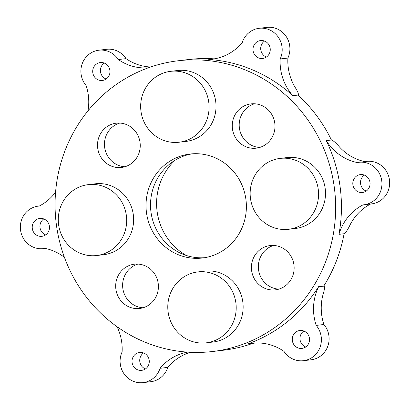 <?xml version="1.0" encoding="UTF-8"?>
<svg xmlns="http://www.w3.org/2000/svg" width="410" height="410" viewBox="0 0 410 410"><rect width="100%" height="100%" fill="white"/><g stroke="black" fill="none" stroke-linecap="round" stroke-linejoin="round"><path stroke-width="0.61" d="M43.762 218.93A9.01 8.63 -96.7 0 0 39.995 227.473A9.01 8.63 -96.7 0 0 45.653 234.904M55.575 192.167A49.548 47.457 83.3 0 1 39.278 206.04A21.397 20.495 -96.7 0 0 38.34 206.127A21.397 20.495 -96.7 0 0 20.5 229.779A21.397 20.495 -96.7 0 0 43.363 248.619A21.397 20.495 -96.7 0 0 44.997 248.357A49.548 47.457 83.3 0 1 64.457 257.403M148.297 67.824A49.548 47.457 83.3 0 1 118.316 59.552A21.397 20.495 -96.7 0 0 98.887 50.21L106.6 49.297A21.397 20.495 83.3 0 1 126.029 58.64A49.548 47.457 -96.7 0 0 150.644 67.004M104.248 63.063A9.01 8.63 -96.7 0 0 100.481 71.606A9.01 8.63 -96.7 0 0 106.139 79.038M98.887 50.21A21.397 20.495 -96.7 0 0 82.21 63.714A21.397 20.495 -96.7 0 0 86.079 85.511A49.548 47.457 83.3 0 1 87.996 110.838M259.176 28.29L266.889 27.378A21.397 20.495 83.3 0 1 286.052 36.316A21.397 20.495 83.3 0 1 287.897 58.056A49.548 47.457 -96.7 0 0 294.933 87.043C297.983 91.825 298.998 94.505 297.983 95.084L292.842 95.694A49.548 47.457 83.3 0 1 280.184 58.968A21.397 20.495 -96.7 0 0 278.339 37.228A21.397 20.495 -96.7 0 0 259.176 28.29A21.397 20.495 -96.7 0 0 242.228 42.609A49.548 47.457 83.3 0 1 212.006 59.189A49.548 47.457 83.3 0 1 208.767 59.455L214.901 58.753M264.532 41.061A9.01 8.63 -96.7 0 0 260.765 49.61A9.01 8.63 -96.7 0 0 266.418 57.041M298.162 95.248L298.408 94.833L297.983 95.084A146.385 140.21 83.3 0 1 331.418 140.005C333.243 140.512 336.031 142.941 339.782 147.298A49.548 47.457 -96.7 0 0 364.787 161.596M370.666 203.99A49.548 47.457 -96.7 0 0 350.227 224.557C347.772 229.759 345.727 232.818 344.092 233.736L338.952 234.346A146.385 140.21 -96.7 0 0 326.278 140.609L331.418 140.005M358.924 162.293L366.637 161.381A21.397 20.495 83.3 0 1 389.5 180.221A21.397 20.495 83.3 0 1 371.66 203.873L363.947 204.785A21.397 20.495 -96.7 0 0 381.787 181.133A21.397 20.495 -96.7 0 0 358.924 162.293A21.397 20.495 -96.7 0 0 357.289 162.555A49.548 47.457 83.3 0 1 326.278 140.609M364.346 175.096A9.01 8.63 -96.7 0 0 360.58 183.639A9.01 8.63 -96.7 0 0 366.238 191.07M344.092 233.736A146.385 140.21 83.3 0 1 323.797 286.006C324.935 286.349 324.674 289.24 323.003 294.667A49.548 47.457 -96.7 0 0 323.92 324.489L316.207 325.402A49.548 47.457 83.3 0 1 318.652 286.611L324.264 286.149L323.92 285.811M255.404 343.001L247.256 344.108A146.385 140.21 -96.7 0 0 318.652 286.611M323.92 324.489A21.397 20.495 83.3 0 1 327.79 346.286A21.397 20.495 83.3 0 1 311.113 359.79L303.4 360.703A21.397 20.495 -96.7 0 0 320.077 347.198A21.397 20.495 -96.7 0 0 316.207 325.402M303.805 331.008A9.01 8.63 -96.7 0 0 300.038 339.552A9.01 8.63 -96.7 0 0 305.696 346.983M190.635 352.303A49.548 47.457 -96.7 0 0 167.772 367.391A21.397 20.495 83.3 0 1 150.824 381.71L143.111 382.622A21.397 20.495 -96.7 0 0 160.059 368.303L167.772 367.391M143.561 352.948A9.01 8.63 -96.7 0 0 139.795 361.497A9.01 8.63 -96.7 0 0 145.447 368.928M160.059 368.303A49.548 47.457 83.3 0 1 187.554 352.128M262.825 58.435A9.01 8.63 83.3 0 1 262.677 58.456A9.01 8.63 83.3 0 1 253.052 50.522A9.01 8.63 83.3 0 1 260.56 40.564A9.01 8.63 83.3 0 1 270.18 48.416A9.01 8.63 83.3 0 1 262.825 58.435M42.056 236.303A9.01 8.63 83.3 0 1 41.907 236.319A9.01 8.63 83.3 0 1 32.282 228.385A9.01 8.63 83.3 0 1 39.79 218.427A9.01 8.63 83.3 0 1 49.41 226.284A9.01 8.63 83.3 0 1 42.056 236.303M102.546 80.432A9.01 8.63 83.3 0 1 102.397 80.452A9.01 8.63 83.3 0 1 92.768 72.519A9.01 8.63 83.3 0 1 100.281 62.561A9.01 8.63 83.3 0 1 109.895 70.412A9.01 8.63 83.3 0 1 102.546 80.432M362.645 192.464A9.01 8.63 83.3 0 1 362.491 192.485A9.01 8.63 83.3 0 1 352.866 184.551A9.01 8.63 83.3 0 1 360.38 174.593A9.01 8.63 83.3 0 1 369.994 182.445A9.01 8.63 83.3 0 1 362.645 192.464M302.098 348.377A9.01 8.63 83.3 0 1 301.95 348.397A9.01 8.63 83.3 0 1 292.325 340.464A9.01 8.63 83.3 0 1 299.838 330.506A9.01 8.63 83.3 0 1 309.453 338.363A9.01 8.63 83.3 0 1 302.098 348.377M141.855 370.322A9.01 8.63 83.3 0 1 141.706 370.343A9.01 8.63 83.3 0 1 132.082 362.409A9.01 8.63 83.3 0 1 139.59 352.451A9.01 8.63 83.3 0 1 149.209 360.303A9.01 8.63 83.3 0 1 141.855 370.322M292.842 95.694A146.385 140.21 -96.7 0 0 208.767 59.455M280.184 58.968L287.897 58.056M118.316 59.552L126.029 58.64M117.086 326.734A49.548 47.457 83.3 0 1 122.103 351.944A21.397 20.495 -96.7 0 0 123.948 373.684A21.397 20.495 -96.7 0 0 143.111 382.622M338.952 234.346A49.548 47.457 83.3 0 1 363.009 204.872A21.397 20.495 -96.7 0 0 363.947 204.785M247.256 344.108A49.548 47.457 83.3 0 1 252.088 343.272A49.548 47.457 83.3 0 1 283.971 351.36A21.397 20.495 -96.7 0 0 303.4 360.703M252.396 343.503A146.385 140.21 83.3 0 1 223.47 350.222L212.544 351.513A146.385 140.21 83.3 0 1 56.272 223.87A146.385 140.21 83.3 0 1 175.746 61.075A146.385 140.21 83.3 0 1 178.171 60.767A146.385 140.21 83.3 0 1 334.442 188.41A146.385 140.21 83.3 0 1 214.973 351.206A146.385 140.21 83.3 0 1 212.544 351.513M178.171 60.767L189.097 59.476A146.385 140.21 83.3 0 1 213.907 58.845M143.095 307.761A22.294 21.356 83.3 0 1 122.78 288.015A22.294 21.356 83.3 0 1 137.934 264.076M140.03 308.422A22.294 21.356 83.3 0 1 139.661 308.474A22.294 21.356 83.3 0 1 115.861 289.029A22.294 21.356 83.3 0 1 134.055 264.235A22.294 21.356 83.3 0 1 134.424 264.189A22.294 21.356 83.3 0 1 158.229 283.628A22.294 21.356 83.3 0 1 140.03 308.422M278.826 289.137A22.294 21.356 83.3 0 1 258.51 269.39A22.294 21.356 83.3 0 1 273.665 245.452M275.761 289.798A22.294 21.356 83.3 0 1 275.392 289.844A22.294 21.356 83.3 0 1 251.591 270.405A22.294 21.356 83.3 0 1 269.785 245.61A22.294 21.356 83.3 0 1 270.154 245.559A22.294 21.356 83.3 0 1 293.96 265.003A22.294 21.356 83.3 0 1 275.761 289.798M124.927 166.752A22.294 21.356 83.3 0 1 104.611 147.005A22.294 21.356 83.3 0 1 119.766 123.067M121.862 167.413A22.294 21.356 83.3 0 1 121.493 167.459A22.294 21.356 83.3 0 1 97.693 148.02A22.294 21.356 83.3 0 1 115.886 123.225A22.294 21.356 83.3 0 1 116.261 123.179A22.294 21.356 83.3 0 1 140.061 142.618A22.294 21.356 83.3 0 1 121.862 167.413M259.673 147.457A22.294 21.356 83.3 0 1 239.353 127.71A22.294 21.356 83.3 0 1 254.507 103.771M256.604 148.118A22.294 21.356 83.3 0 1 256.235 148.169A22.294 21.356 83.3 0 1 232.434 128.725A22.294 21.356 83.3 0 1 250.633 103.93A22.294 21.356 83.3 0 1 251.002 103.884A22.294 21.356 83.3 0 1 274.803 123.323A22.294 21.356 83.3 0 1 256.604 148.118M170.088 71.407A35.696 34.189 -96.7 0 0 140.953 111.105A35.696 34.189 -96.7 0 0 179.062 142.229A35.696 34.189 -96.7 0 0 179.652 142.152A35.696 34.189 -96.7 0 0 208.787 102.454A35.696 34.189 -96.7 0 0 170.678 71.33A35.696 34.189 -96.7 0 0 170.088 71.407M170.678 71.33L177.622 70.51A35.696 34.189 83.3 0 1 215.727 101.634A35.696 34.189 83.3 0 1 186.596 141.332A35.696 34.189 83.3 0 1 186.002 141.409L179.062 142.229M279.569 158.47A35.696 34.189 -96.7 0 0 250.438 198.163A35.696 34.189 -96.7 0 0 288.543 229.292A35.696 34.189 -96.7 0 0 289.137 229.216A35.696 34.189 -96.7 0 0 318.268 189.517A35.696 34.189 -96.7 0 0 280.163 158.393A35.696 34.189 -96.7 0 0 279.569 158.47M280.163 158.393L287.103 157.573A35.696 34.189 83.3 0 1 325.212 188.697A35.696 34.189 83.3 0 1 296.076 228.396A35.696 34.189 83.3 0 1 295.487 228.472L288.543 229.292M197.21 272.014A35.696 34.189 -96.7 0 0 168.079 311.713A35.696 34.189 -96.7 0 0 206.184 342.842A35.696 34.189 -96.7 0 0 206.778 342.765A35.696 34.189 -96.7 0 0 235.909 303.067A35.696 34.189 -96.7 0 0 197.804 271.943A35.696 34.189 -96.7 0 0 197.21 272.014M197.804 271.943L204.744 271.123A35.696 34.189 83.3 0 1 242.853 302.247A35.696 34.189 83.3 0 1 213.718 341.945A35.696 34.189 83.3 0 1 213.128 342.017L206.184 342.842M87.694 184.705A35.696 34.189 -96.7 0 0 58.563 224.403A35.696 34.189 -96.7 0 0 96.668 255.527A35.696 34.189 -96.7 0 0 97.262 255.45A35.696 34.189 -96.7 0 0 126.393 215.757A35.696 34.189 -96.7 0 0 88.288 184.628A35.696 34.189 -96.7 0 0 87.694 184.705M88.288 184.628L95.228 183.808A35.696 34.189 83.3 0 1 133.337 214.937A35.696 34.189 83.3 0 1 104.201 254.63A35.696 34.189 83.3 0 1 103.612 254.707L96.668 255.527M192.31 153.811A52.362 50.153 -96.7 0 0 150.895 211.381A52.362 50.153 -96.7 0 0 204.595 257.705M203.216 257.916A52.362 50.153 83.3 0 1 202.35 258.023A52.362 50.153 83.3 0 1 146.452 212.365A52.362 50.153 83.3 0 1 189.184 154.134A52.362 50.153 83.3 0 1 190.055 154.027A52.362 50.153 83.3 0 1 245.954 199.685A52.362 50.153 83.3 0 1 203.216 257.916M175.249 160.125A58.553 56.083 -96.7 0 0 186.412 255.507M43.363 248.619L45.213 248.404M38.34 206.127L39.334 206.01"/></g></svg>
